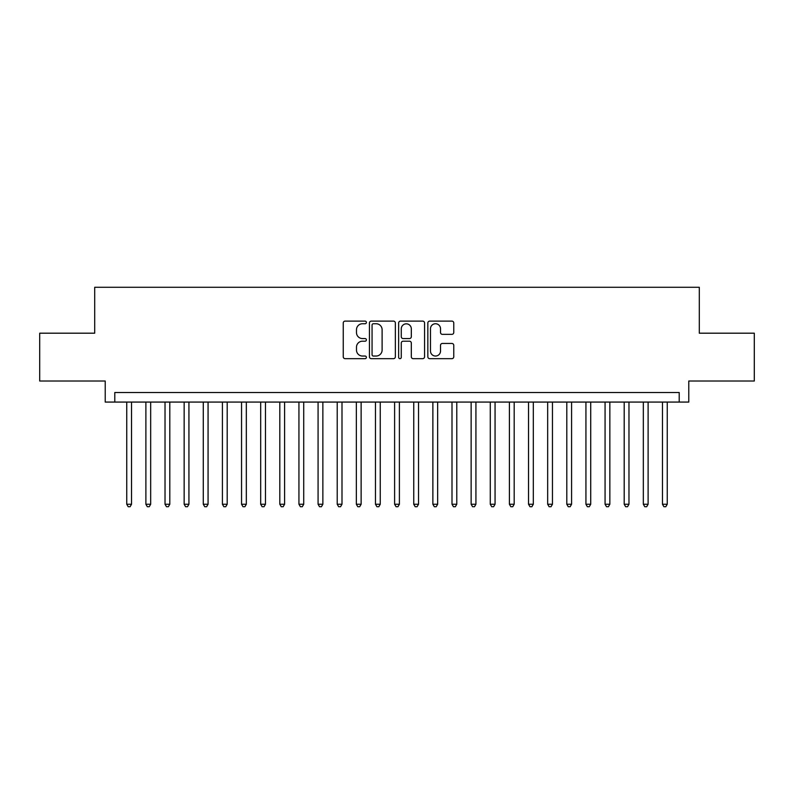 <?xml version="1.0" encoding="UTF-8"?>
<svg xmlns="http://www.w3.org/2000/svg" width="794" height="794" viewBox="0 0 794 794"><rect width="100%" height="100%" fill="white"/><g stroke="black" fill="none" stroke-linecap="round" stroke-linejoin="round"><path stroke-width="1.19" d="M366.391 322.424A1.31 1.31 0 0 0 365.071 321.113L345.122 321.113A1.876 1.876 0 0 0 343.246 322.989L343.246 356.794A1.876 1.876 0 0 0 345.122 358.67L365.071 358.67A1.31 1.31 0 0 0 366.391 357.36A1.31 1.31 0 0 0 365.071 356.04L362.491 356.04A6.005 6.005 0 0 1 356.486 350.035L356.486 347.216A6.005 6.005 0 0 1 362.491 341.202L365.071 341.202A1.31 1.31 0 0 0 366.391 339.892A1.31 1.31 0 0 0 365.071 338.572L362.491 338.572A6.005 6.005 0 0 1 356.486 332.567L356.486 329.748A6.005 6.005 0 0 1 362.491 323.744L365.071 323.744A1.31 1.31 0 0 0 366.391 322.424M451.885 334.353A1.876 1.876 0 0 0 453.761 332.468L453.761 322.989A1.876 1.876 0 0 0 451.885 321.113L429.723 321.113A1.876 1.876 0 0 0 427.847 322.989L427.847 356.794A1.876 1.876 0 0 0 429.723 358.67L451.885 358.67A1.876 1.876 0 0 0 453.761 356.794L453.761 345.34A1.876 1.876 0 0 0 451.885 343.455L442.397 343.455A1.876 1.876 0 0 0 440.521 345.34L440.521 351.017A5.022 5.022 0 0 1 435.499 356.04A5.022 5.022 0 0 1 430.477 351.017L430.477 328.766A5.022 5.022 0 0 1 435.499 323.744A5.022 5.022 0 0 1 440.521 328.766L440.521 332.468A1.876 1.876 0 0 0 442.397 334.353L451.885 334.353M679.207 402.072L688.775 402.072L688.775 381.021L754.3 381.021L754.3 333.192L699.296 333.192L699.296 287.279L94.704 287.279L94.704 333.192L39.7 333.192L39.7 381.021L105.225 381.021L105.225 402.072L679.207 402.072L679.207 392.504L114.793 392.504L114.793 402.072M395.352 322.989A1.876 1.876 0 0 0 393.477 321.113L371.314 321.113A1.876 1.876 0 0 0 369.438 322.989L369.438 356.794A1.876 1.876 0 0 0 371.314 358.67L393.477 358.67A1.876 1.876 0 0 0 395.352 356.794L395.352 322.989M400.523 321.113L422.686 321.113A1.876 1.876 0 0 1 424.562 322.989L424.562 356.794A1.876 1.876 0 0 1 422.686 358.67L413.198 358.67A1.876 1.876 0 0 1 411.322 356.794L411.322 343.077A1.876 1.876 0 0 0 409.446 341.202L403.154 341.202A1.876 1.876 0 0 0 401.268 343.077L401.268 357.36A1.31 1.31 0 0 1 399.958 358.67A1.31 1.31 0 0 1 398.648 357.36L398.648 322.989A1.876 1.876 0 0 1 400.523 321.113M373.388 323.744A1.31 1.31 0 0 0 372.068 325.054L372.068 354.729A1.31 1.31 0 0 0 373.388 356.04L376.108 356.04A6.005 6.005 0 0 0 382.113 350.035L382.113 329.748A6.005 6.005 0 0 0 376.108 323.744L373.388 323.744M411.322 328.855A5.022 5.022 0 0 0 406.3 323.833A5.022 5.022 0 0 0 401.268 328.855L401.268 336.696A1.876 1.876 0 0 0 403.154 338.572L409.446 338.572A1.876 1.876 0 0 0 411.322 336.696L411.322 328.855M126.752 402.072L126.752 504.24L131.536 504.24L131.536 402.072M131.536 504.24L130.097 506.721L128.191 506.721L126.752 504.24M145.888 402.072L145.888 504.24L150.671 504.24L150.671 402.072M150.671 504.24L149.232 506.721L147.317 506.721L145.888 504.24M165.023 402.072L165.023 504.24L169.797 504.24L169.797 402.072M169.797 504.24L168.368 506.721L166.452 506.721L165.023 504.24M184.148 402.072L184.148 504.24L188.932 504.24L188.932 402.072M188.932 504.24L187.503 506.721L185.588 506.721L184.148 504.24M203.284 402.072L203.284 504.24L208.068 504.24L208.068 402.072M208.068 504.24L206.629 506.721L204.723 506.721L203.284 504.24M222.419 402.072L222.419 504.24L227.203 504.24L227.203 402.072M227.203 504.24L225.764 506.721L223.848 506.721L222.419 504.24M241.545 402.072L241.545 504.24L246.329 504.24L246.329 402.072M246.329 504.24L244.899 506.721L242.984 506.721L241.545 504.24M260.68 402.072L260.68 504.24L265.464 504.24L265.464 402.072M265.464 504.24L264.025 506.721L262.119 506.721L260.68 504.24M279.816 402.072L279.816 504.24L284.599 504.24L284.599 402.072M284.599 504.24L283.16 506.721L281.245 506.721L279.816 504.24M298.941 402.072L298.941 504.24L303.725 504.24L303.725 402.072M303.725 504.24L302.296 506.721L300.38 506.721L298.941 504.24M318.076 402.072L318.076 504.24L322.86 504.24L322.86 402.072M322.86 504.24L321.431 506.721L319.516 506.721L318.076 504.24M337.212 402.072L337.212 504.24L341.996 504.24L341.996 402.072M341.996 504.24L340.557 506.721L338.641 506.721L337.212 504.24M356.347 402.072L356.347 504.24L361.131 504.24L361.131 402.072M361.131 504.24L359.692 506.721L357.776 506.721L356.347 504.24M375.473 402.072L375.473 504.24L380.257 504.24L380.257 402.072M380.257 504.24L378.827 506.721L376.912 506.721L375.473 504.24M394.608 402.072L394.608 504.24L399.392 504.24L399.392 402.072M399.392 504.24L397.953 506.721L396.047 506.721L394.608 504.24M413.743 402.072L413.743 504.24L418.527 504.24L418.527 402.072M418.527 504.24L417.088 506.721L415.173 506.721L413.743 504.24M432.869 402.072L432.869 504.24L437.653 504.24L437.653 402.072M437.653 504.24L436.224 506.721L434.308 506.721L432.869 504.24M452.004 402.072L452.004 504.24L456.788 504.24L456.788 402.072M456.788 504.24L455.359 506.721L453.443 506.721L452.004 504.24M471.14 402.072L471.14 504.24L475.924 504.24L475.924 402.072M475.924 504.24L474.484 506.721L472.569 506.721L471.14 504.24M490.275 402.072L490.275 504.24L495.059 504.24L495.059 402.072M495.059 504.24L493.62 506.721L491.704 506.721L490.275 504.24M509.401 402.072L509.401 504.24L514.184 504.24L514.184 402.072M514.184 504.24L512.755 506.721L510.84 506.721L509.401 504.24M528.536 402.072L528.536 504.24L533.32 504.24L533.32 402.072M533.32 504.24L531.881 506.721L529.975 506.721L528.536 504.24M547.671 402.072L547.671 504.24L552.455 504.24L552.455 402.072M552.455 504.24L551.016 506.721L549.101 506.721L547.671 504.24M566.797 402.072L566.797 504.24L571.581 504.24L571.581 402.072M571.581 504.24L570.152 506.721L568.236 506.721L566.797 504.24M585.932 402.072L585.932 504.24L590.716 504.24L590.716 402.072M590.716 504.24L589.277 506.721L587.371 506.721L585.932 504.24M605.068 402.072L605.068 504.24L609.852 504.24L609.852 402.072M609.852 504.24L608.412 506.721L606.497 506.721L605.068 504.24M624.203 402.072L624.203 504.24L628.977 504.24L628.977 402.072M628.977 504.24L627.548 506.721L625.632 506.721L624.203 504.24M643.329 402.072L643.329 504.24L648.112 504.24L648.112 402.072M648.112 504.24L646.683 506.721L644.768 506.721L643.329 504.24M662.464 402.072L662.464 504.24L667.248 504.24L667.248 402.072M667.248 504.24L665.809 506.721L663.903 506.721L662.464 504.24"/></g></svg>
